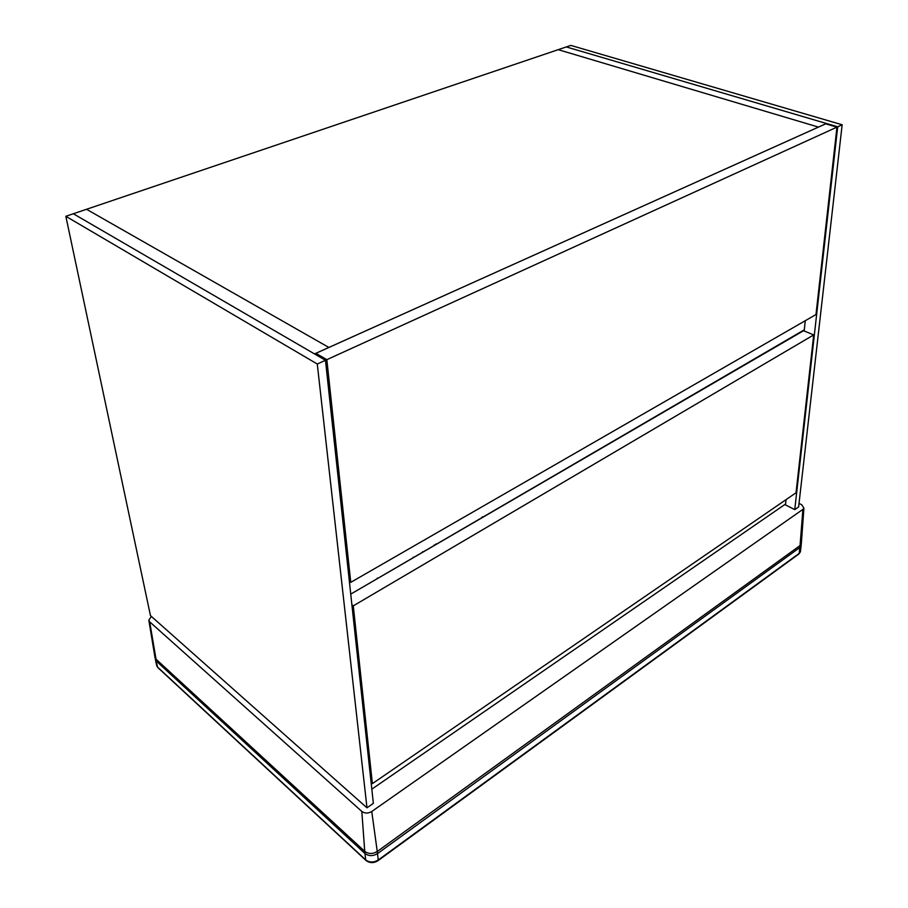 <?xml version="1.0" encoding="UTF-8"?>
<svg xmlns="http://www.w3.org/2000/svg" width="908" height="908" viewBox="0 0 908 908"><rect width="100%" height="100%" fill="white"/><g stroke="black" fill="none" stroke-linecap="round" stroke-linejoin="round"><path stroke-width="1.36" d="M371.826 789.165L785.579 504.008L786.044 499.638M65.841 216.286L150.456 615.613L366.98 807.825L317.278 364.017L65.841 216.286L73.332 213.755L314.52 353.916L826.462 123.499L566.308 46.932L570.826 45.4L842.159 124.771L837.698 126.802L566.308 46.932L558.227 49.668L818.46 127.097L558.227 49.668L86.532 209.283L328.878 347.458L86.532 209.283L73.332 213.755L325.473 360.283L373.358 803.376L366.98 807.825M317.278 364.017L325.473 360.283M784.818 504.53L794.75 509.615L837.698 126.802M842.159 124.771L798.62 506.914L794.75 509.615M354.756 591.778L804.295 329.82L805.271 320.706M825.712 123.828L836.96 127.143L326.835 359.67L315.882 353.314L825.712 123.828M349.364 581.336L350.76 582.357L815.986 314.543L836.96 127.143M326.835 359.67L350.76 582.357M316.041 354.801L315.882 353.314M350.749 594.116L803.546 330.728L813.704 334.916L353.28 605.863L351.907 604.83M371.111 782.537L372.382 783.638L796.032 492.783L813.704 334.916M353.28 605.863L372.382 783.638M804.17 330.989L804.295 329.82L796.804 334.655M413.208 557.183L413.935 557.364M151.386 616.441L148.81 620.096L149.695 621.844L361.815 811.423C364.834 813.545 368.149 813.579 371.758 811.502L802.91 509.365L803.909 508.105L801.719 504.757L799.017 503.384M482.704 516.788L483.362 516.97L482.704 516.788M481.887 517.265L482.704 517.356M434.841 545.197L436.078 543.892L434.841 545.197M434.364 544.879L433.854 545.776L434.364 544.879M422.685 551.678L423.298 551.916M148.901 620.629L154.893 656.881L156.017 659.163L149.695 621.844M802.91 509.365L800.05 545.56L801.401 542.791M371.758 811.502L377.251 851.477L800.05 545.56L799.176 553.415L378.216 860.024L377.524 853.599C372.961 856.301 368.773 856.255 364.948 853.475L365.697 859.899L157.697 667.221L155.007 657.585M361.815 811.423L364.744 851.352C368.557 854.122 372.723 854.156 377.251 851.477L377.524 853.599L799.869 547.501L801.321 543.903L803.909 508.105M156.017 659.163L364.744 851.352L364.948 853.475L156.392 661.16L156.017 659.163M155.438 659.719L156.573 665.053L158.094 667.823L365.833 860.296M365.697 859.899C369.511 862.679 373.676 862.714 378.216 860.024L378.069 860.625C373.778 863.27 369.772 863.213 366.038 860.489L365.697 859.899M801.231 544.834L800.413 551.826L798.813 554.062L800.538 550.747M377.251 578.09L377.308 578.657M482.863 517.265L482.205 517.072M798.836 554.039L378.069 860.625M156.755 665.848L157.867 667.618"/></g></svg>
